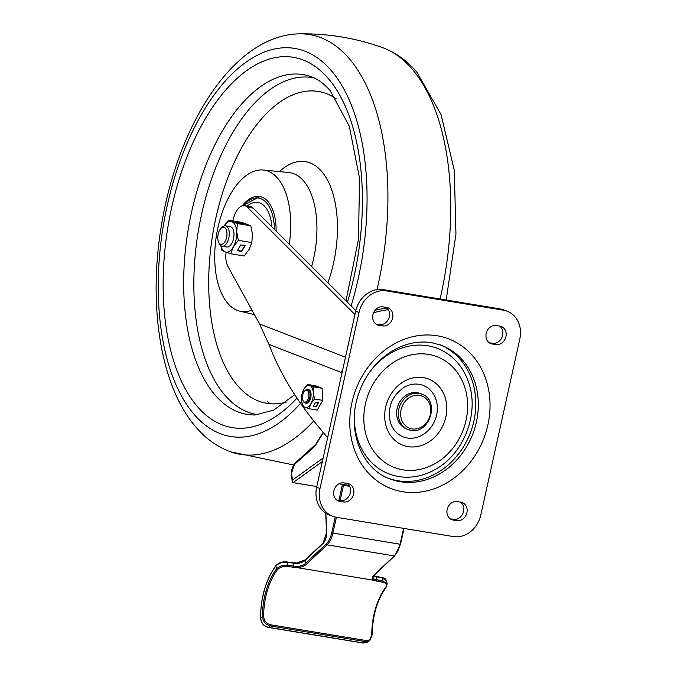 <?xml version="1.0" encoding="UTF-8"?>
<svg xmlns="http://www.w3.org/2000/svg" width="677" height="677" viewBox="0 0 677 677"><rect width="100%" height="100%" fill="white"/><g stroke="black" fill="none" stroke-linecap="round" stroke-linejoin="round"><path stroke-width="1.02" d="M226.575 237.424A8.683 4.451 99.4 0 1 222.835 243.932A8.683 4.451 99.4 0 1 218.612 242.239A8.683 4.451 99.4 0 1 218.155 234.157A8.683 4.451 99.4 0 1 220.888 228.479A8.683 4.451 99.4 0 1 225.771 228.708A8.683 4.451 99.4 0 1 226.575 237.424M220.888 228.479L222.014 227.311A10.35 5.298 99.4 0 1 225.458 225.813A10.35 5.298 99.4 0 1 228.792 237.965A10.35 5.298 99.4 0 1 222.09 246.233A10.35 5.298 99.4 0 1 219.306 243.703L218.612 242.239M225.458 225.813L230.188 226.592A10.35 5.298 99.4 0 1 230.739 226.744A10.35 5.298 99.4 0 1 233.633 238.211A10.35 5.298 99.4 0 1 226.82 247.012A10.35 5.298 99.4 0 1 226.27 246.868M220.795 245.658L221.988 250.405L225.162 251.895L230.679 253.773L244.118 255.991L249.136 249.475L251.81 242.578L252.487 234.386L250.812 225.805L242.112 222.437L228.682 220.228L224.155 225.906A15.52 7.946 99.4 0 1 231.847 221.709A15.52 7.946 99.4 0 1 236.696 231.779A15.52 7.946 99.4 0 1 233.353 246.877A15.52 7.946 99.4 0 1 225.162 251.895A15.52 7.946 99.4 0 1 220.897 245.734M240.716 244.913L237.39 250.718L241.774 251.438L245.099 245.633L240.716 244.913M230.679 253.773L233.353 246.877L238.372 240.36L251.81 242.578M238.372 240.36L236.696 231.779L237.373 223.588L250.812 225.805M239.43 223.385L243.822 224.104L240.056 222.648L235.672 221.921L239.43 223.385M228.682 220.228L237.373 223.588M222.09 246.233L226.82 247.012A10.35 5.298 99.4 0 1 226.313 246.868M241.359 223.698L238.016 222.835M239.946 223.148L240.056 222.648M237.551 250.431L241.613 251.108L244.778 245.582M308.856 394.446A6.034 3.089 -80.6 0 0 304.633 391.069A6.034 3.089 -80.6 0 0 302.458 397.856A6.034 3.089 -80.6 0 0 303.051 400.632A6.034 3.089 -80.6 0 0 306.732 401.19A6.034 3.089 -80.6 0 0 308.856 394.446M304.633 391.069L305.217 390.468A6.897 3.529 99.4 0 1 307.51 389.47A6.897 3.529 99.4 0 1 310.041 394.327A6.897 3.529 99.4 0 1 305.268 403.077A6.897 3.529 99.4 0 1 303.414 401.393L303.051 400.632M421.737 394.107C440.278 400.132 429.895 434.524 410.888 430.267L406.369 428.846A18.973 16.206 -68.8 0 1 397.56 406.885A18.973 16.206 -68.8 0 1 417.303 392.711A18.973 16.206 -68.8 0 1 420.062 393.455L421.737 394.107A18.973 16.206 -68.8 0 0 418.978 393.354A18.973 16.206 -68.8 0 0 399.235 407.529A18.973 16.206 -68.8 0 0 408.045 429.489A18.973 16.206 -68.8 0 0 410.804 430.242M407.266 437.977A27.596 23.568 111.2 0 0 436.606 415.009A27.596 23.568 111.2 0 0 419.165 384.324A27.596 23.568 111.2 0 0 404.406 387.109C391.661 395.927 387.032 407.892 390.519 422.998A27.596 23.568 111.2 0 0 407.266 437.977M370.903 370.556A67.26 57.452 -68.8 0 1 427.712 345.761A67.26 57.452 -68.8 0 1 468.543 382.268C479.731 413.393 463.914 454.267 434.685 469.753A67.26 57.452 -68.8 0 1 398.719 476.54A67.26 57.452 -68.8 0 1 354.604 412.682M388.657 478.377A71.576 61.133 111.2 0 0 397.788 480.738A71.576 61.133 111.2 0 0 472.047 428.008A71.576 61.133 111.2 0 0 440.312 344.906M386.66 307.451L383.004 306.842A9.486 8.099 111.2 0 0 373.129 313.933A9.486 8.099 111.2 0 0 377.538 324.909A9.486 8.099 111.2 0 0 378.917 325.29L382.564 325.891A9.486 8.099 111.2 0 0 392.44 318.799A9.486 8.099 111.2 0 0 388.039 307.823A9.486 8.099 111.2 0 0 386.66 307.451M375.963 324.063L379.222 324.596A9.486 8.099 111.2 0 0 388.742 318.495A9.486 8.099 111.2 0 0 386.262 307.383M450.213 518.802L453.472 519.344A9.486 8.099 111.2 0 0 462.992 513.242A9.486 8.099 111.2 0 0 460.504 502.131M456.814 520.638A9.486 8.099 111.2 0 0 466.69 513.547A9.486 8.099 111.2 0 0 462.281 502.571A9.486 8.099 111.2 0 0 460.902 502.19L457.254 501.589A9.486 8.099 111.2 0 0 447.379 508.681A9.486 8.099 111.2 0 0 451.779 519.657A9.486 8.099 111.2 0 0 453.158 520.038L456.814 520.638L453.472 519.344M489.243 342.748L492.501 343.281A9.486 8.099 111.2 0 0 502.021 337.18A9.486 8.099 111.2 0 0 499.541 326.069M495.843 344.576A9.486 8.099 111.2 0 0 505.719 337.493A9.486 8.099 111.2 0 0 501.318 326.509A9.486 8.099 111.2 0 0 499.939 326.136L496.283 325.535A9.486 8.099 111.2 0 0 486.408 332.619A9.486 8.099 111.2 0 0 490.817 343.603A9.486 8.099 111.2 0 0 492.196 343.975L495.843 344.576L492.501 343.281M320.001 488.506L359.03 312.452A25.87 22.096 -68.8 0 1 386.533 290.915L503.468 310.21A25.87 22.096 -68.8 0 1 507.225 311.234A25.87 22.096 -68.8 0 1 519.818 338.974L480.788 515.036A25.87 22.096 -68.8 0 1 453.285 536.565L336.351 517.279A25.87 22.096 -68.8 0 1 332.593 516.255A25.87 22.096 -68.8 0 1 320.001 488.506L316.658 487.212L355.687 311.158A25.87 22.096 -68.8 0 1 383.19 289.621L500.117 308.907A25.87 22.096 -68.8 0 1 503.883 309.939L507.225 311.234M332.593 516.255L329.242 514.96A25.87 22.096 -68.8 0 1 316.658 487.212M347.225 483.437A9.486 8.099 -68.8 0 1 349.713 494.548A9.486 8.099 -68.8 0 1 340.192 500.658L336.934 500.117M343.975 482.904L347.623 483.505A9.486 8.099 -68.8 0 1 349.002 483.886A9.486 8.099 -68.8 0 1 353.411 494.862A9.486 8.099 -68.8 0 1 343.535 501.953L339.879 501.344A9.486 8.099 -68.8 0 1 338.5 500.972A9.486 8.099 -68.8 0 1 334.099 489.996A9.486 8.099 -68.8 0 1 343.975 482.904M387.058 308.052A151.081 129.045 111.2 0 0 375.083 310.218M388.31 309.634A151.081 129.045 111.2 0 0 373.56 312.749M342.384 371.165L341.242 372.418L342.477 370.751M342.85 369.067A51.74 44.191 111.2 0 1 341.242 372.418L268.972 344.449C280.092 374.042 298.261 403.433 323.462 432.62L327.626 437.723M268.972 344.449L259.562 323.97L227.853 266.256A17.247 8.835 99.4 0 1 226.118 252.25M232.947 220.93L233.286 219.399A17.247 8.835 99.4 0 1 244.456 205.613A17.247 8.835 99.4 0 1 247.283 207.154L354.926 314.577M244.456 205.613L250.304 206.578A17.247 8.835 99.4 0 1 253.13 208.11L355.814 310.591M341.166 484.131L341.056 484.614L349.45 485.993M277.35 569.797A46.569 23.847 -80.6 0 0 263.675 616.527C264.225 621.029 266.552 623.788 270.656 624.795L365.665 640.467C369.532 640.789 371.588 638.749 371.834 634.374A46.569 23.847 99.4 0 1 385.509 587.644C387.388 584.793 386.449 582.99 382.708 582.228L373.941 580.299L297.33 567.656L287.7 566.556C283.477 565.997 280.033 567.072 277.35 569.797L276.419 569.018C279.313 566.031 283.181 564.821 288.004 565.397L297.296 566.48A8.623 4.13 170.4 0 0 305.564 563.416L326.179 543.969A16.383 8.386 -80.6 0 0 331.722 532.867L335.225 517.059M341.056 484.614L349.654 486.399M263.675 616.527L262.481 616.612A47.432 24.287 99.4 0 1 276.419 569.018L275.903 565.989L276.436 565.439L275.903 565.989A50.877 26.048 -80.6 0 0 260.662 618.05C261.254 623.026 263.861 626.115 268.498 627.325L363.507 643.006L367.975 641.974L369.769 640.56L365.301 641.584L270.292 625.912C265.646 624.693 263.04 621.596 262.481 616.612L260.662 618.05L260.933 618.389M371.834 634.374L369.769 640.552L372.24 634.569C372.485 615.875 377.072 600.186 386 587.501L387.142 583.929L386.635 580.934L382.513 578.09L374.017 576.237A8.623 4.13 -9.6 0 1 373.535 575.907M385.509 587.644L386.042 587.103L385.509 587.644M382.708 582.228L383.013 581.069L387.142 583.929M373.653 575.374L394.276 555.927A0.863 0.618 46.7 0 0 394.733 555.809L374.119 575.255A0.863 0.618 46.7 0 1 373.653 575.374A9.486 4.544 -9.6 0 0 373.941 580.299L374.525 579.224L383.013 581.069L382.513 578.09L381.938 577.76L382.513 578.09M325.857 513.234L326.678 532.444A9.486 4.857 99.4 0 1 323.047 543.462L305.056 560.429A8.623 4.13 -9.6 0 1 296.788 563.501L287.505 562.418C282.664 561.842 278.806 563.036 275.903 565.989M349.12 485.443L339.109 483.75M316.802 486.543L293.056 482.625L292.176 481.432L292.346 480.154L323.141 457.974M314.543 399.015L310.912 403.712A11.213 5.738 99.4 0 1 304.997 407.342L308.983 408.696L310.912 403.712A11.213 5.738 99.4 0 0 313.333 392.812A11.213 5.738 99.4 0 0 309.829 385.543L307.536 384.468L303.914 389.173L301.984 394.149L301.493 400.073A11.213 5.738 99.4 0 1 303.914 389.173A11.213 5.738 99.4 0 1 309.829 385.543L313.815 386.897L322.057 388.26L322.785 400.369L314.543 399.015L313.333 392.812L313.815 386.897M301.493 400.073L302.704 406.268L304.997 407.342A11.213 5.738 99.4 0 1 301.493 400.073M308.898 389.732A6.897 3.529 99.4 0 1 310.76 397.737A6.897 3.529 99.4 0 1 305.928 403.153M315.059 386.685L314.433 386.542M317.513 387.092L312.08 385.636L317.513 387.092M314.898 386.626L315.008 386.118M307.536 384.468L315.778 385.831L322.057 388.26M308.983 408.696L317.225 410.059L322.785 400.369M313.316 406.225L316.235 406.708L318.452 402.84L315.533 402.358L313.316 406.225M313.476 405.946L316.235 406.708M316.074 406.378L318.131 402.79M224.967 395.283A170.739 87.426 99.4 0 1 206.062 196.474A170.739 87.426 99.4 0 1 314.145 77.923A170.739 87.426 99.4 0 0 206.062 196.474A170.739 87.426 99.4 0 0 224.967 395.283A170.739 87.426 99.4 0 0 258.58 414.773A170.739 87.426 99.4 0 1 224.967 395.283M289.265 244.177A71.576 36.651 -80.6 0 0 277.655 178.237A71.576 36.651 -80.6 0 0 263.108 170.012A71.576 36.651 -80.6 0 0 219.314 221.929A71.576 36.651 -80.6 0 0 227.76 303.355A71.576 36.651 -80.6 0 0 239.819 311.166A71.576 36.651 -80.6 0 0 251.962 310.142M242.256 205.774A44.843 22.959 99.4 0 1 259.85 196.533A44.843 22.959 99.4 0 1 267.957 201.534A44.843 22.959 99.4 0 1 276.131 231.069M268.82 402.519A170.739 87.426 -80.6 0 0 269.861 403.704M247.156 206.062A38.674 19.802 99.4 0 1 265.079 206.807A38.674 19.802 99.4 0 1 271.926 226.871A38.674 19.802 99.4 0 0 265.079 206.807A38.674 19.802 99.4 0 0 247.156 206.062M412.005 428.888A17.247 14.733 111.2 0 0 430.344 414.536A17.247 14.733 111.2 0 0 419.444 395.351A17.247 14.733 111.2 0 0 401.114 409.712A17.247 14.733 111.2 0 0 412.005 428.888M423.379 377.614A35.5 30.321 -68.8 0 1 445.813 417.083A35.5 30.321 -68.8 0 1 408.079 446.634A35.5 30.321 -68.8 0 1 385.645 407.156A35.5 30.321 -68.8 0 1 423.379 377.614M402.933 469.83A59.356 50.699 111.2 0 0 466.03 420.425A59.356 50.699 111.2 0 0 428.524 354.409A59.356 50.699 111.2 0 0 365.419 403.822A59.356 50.699 111.2 0 0 402.933 469.83M389.893 478.867A71.576 61.133 111.2 0 0 400.302 481.711A71.576 61.133 111.2 0 0 474.789 428.219A71.576 61.133 111.2 0 0 441.556 345.372L431.604 342.664C400.445 337.908 370.852 360.714 359.741 390.9C345.211 426.772 360.469 468.704 389.893 478.867M437.198 335.775A80.199 68.495 -68.8 0 1 487.88 424.953A80.199 68.495 -68.8 0 1 402.62 491.714A80.199 68.495 -68.8 0 1 351.938 402.527A80.199 68.495 -68.8 0 1 437.198 335.775M379.222 324.596L382.564 325.891M376.26 324.266L378.917 325.29M450.51 519.005L453.158 520.038M489.539 342.951L492.196 343.975M355.687 311.158L359.03 312.452M500.117 308.907L503.468 310.21M383.19 289.621L386.533 290.915M340.192 500.658L343.535 501.953M337.231 500.32L339.879 501.344M253.13 208.11L247.283 207.154M259.562 323.97L345.473 357.219M336.393 517.279L332.872 533.146A17.247 8.835 99.4 0 1 327.033 544.833L394.276 555.927A17.247 8.835 -80.6 0 0 400.107 544.24L400.42 544.198M331.722 532.867L400.107 544.24L403.627 528.373M326.179 543.969A0.863 0.618 -133.3 0 0 327.033 544.833L306.419 564.279A9.486 4.544 -9.6 0 1 297.33 567.656L297.296 566.48M343.459 485.384L340.082 500.633M338.906 500.447L342.308 485.096M306.419 564.279A0.863 0.618 -133.3 0 1 305.564 563.416L305.056 560.429A0.863 0.618 -133.3 0 1 305.192 559.921L296.636 563.061L287.2 561.978C282.622 561.394 278.865 562.587 275.954 565.583C265.807 579.749 260.67 597.292 260.527 618.186C261.178 623.229 263.759 626.301 268.27 627.401L363.278 643.074L367.975 641.974M293.547 567.521L293.344 563.374L292.777 563.052L293.344 563.374M287.7 566.556L287.505 562.418L286.93 562.088M270.656 624.795L270.292 625.912L268.498 627.325L267.957 626.894M365.665 640.467L365.301 641.584L363.236 643.065M376.861 581.264L376.666 577.126L376.09 576.796L376.666 577.126M374.119 575.255L373.061 577.396A8.623 4.13 170.4 0 0 374.525 579.224M323.047 543.462A0.863 0.618 -133.3 0 1 323.183 542.954L305.192 559.921M374.017 576.237L373.188 575.814L374.017 576.237M340.946 483.039L340.726 484.063M322.354 461.519L293.056 482.625M323.428 432.586L315.541 445.229A10.35 5.298 99.4 0 1 313.908 447.218L294.393 464.507A6.897 3.529 -80.6 0 0 291.685 473.172L292.346 480.154M315.541 445.229A1.726 0.931 -148 0 1 315.541 444.552L294.715 463.457L291.432 473.578L292.176 481.432M313.908 447.218A1.726 1.252 -131.5 0 1 314.23 446.168M294.393 464.507A1.726 1.252 -131.5 0 1 294.715 463.457M279.347 171.586A86.673 44.377 99.4 0 1 321.643 171.425A86.673 44.377 99.4 0 1 327.922 282.749M311.623 266.484A73.302 37.531 -80.6 0 0 303.567 180.903A73.302 37.531 -80.6 0 0 288.673 172.483L263.108 170.012M336.334 98.867A158.054 80.927 -80.6 0 0 229.342 173.854A158.054 80.927 -80.6 0 0 237.517 385.535A158.054 80.927 -80.6 0 0 286.32 402.07M440.05 298.997A212.722 108.921 -80.6 0 0 411.98 68.902A212.722 108.921 -80.6 0 0 382.251 47.5C395.427 52.349 406.962 60.575 416.863 72.177L441.116 114.675L454.284 170.299L455.951 234.107L446.177 300.013M382.251 47.5C355.493 37.98 327.913 33.435 299.522 33.85A212.722 108.921 99.4 0 1 349.146 58.535A212.722 108.921 99.4 0 1 376.996 289.587M313.705 420.967A212.722 108.921 99.4 0 1 230.569 451.813C217.393 446.964 205.859 438.738 195.958 427.136C160.161 386.11 147.95 304.718 161.532 224.713C178.322 122.935 234.75 34.722 299.522 33.85M300.52 403.323A196.685 100.712 99.4 0 1 194.087 414.358A196.685 100.712 99.4 0 1 183.916 150.946A196.685 100.712 99.4 0 1 331.205 70.51A196.685 100.712 99.4 0 1 351.135 305.911M296.966 398.118A187.673 96.092 99.4 0 1 197.354 406.505A187.673 96.092 99.4 0 1 187.647 155.16A187.673 96.092 99.4 0 1 328.193 78.414A187.673 96.092 99.4 0 1 347.445 302.23M294.707 394.691L273.728 410.11L255.212 414.984A172.195 88.171 99.4 0 1 215.066 395.004A172.195 88.171 99.4 0 1 197.667 188.773A172.195 88.171 99.4 0 1 311.031 76.636C317.471 78.811 323.868 83.491 330.224 90.693L349.298 126.252L359.555 178.33L358.48 239.252L345.998 300.791M274.464 229.41A43.116 22.079 -80.6 0 0 266.628 202.922A43.116 22.079 -80.6 0 0 243.068 205.596M306.292 403.247L305.268 403.077M404.042 528.441L400.53 544.266L394.733 555.809M325.713 513.141L326.542 532.596L323.183 542.954M373.645 575.763L383.546 577.963L385.662 579.148L386.635 580.934M323.183 432.307L315.541 444.552M239.819 311.166L254.408 314.593M267.466 401.199L269.691 403.687M230.569 451.813L293.446 464.938M259.985 196.558L242.366 205.749"/></g></svg>
